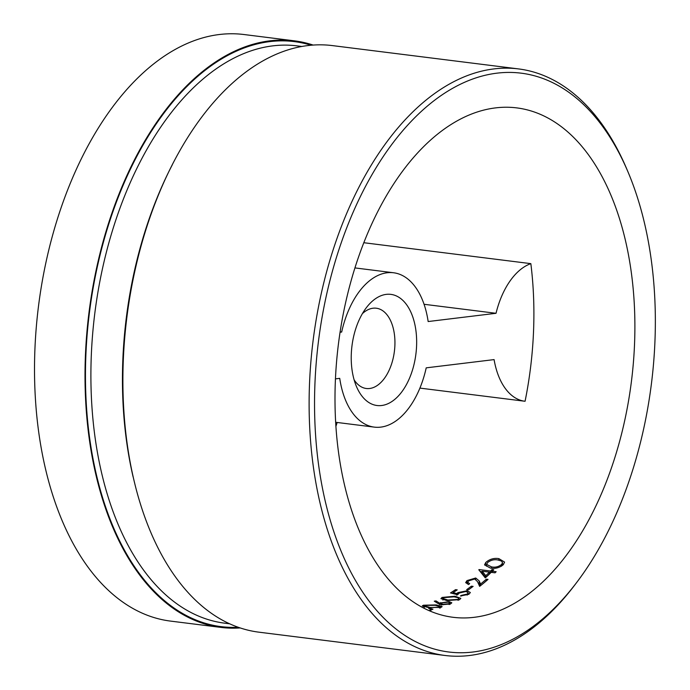 <?xml version="1.0" encoding="UTF-8"?>
<svg xmlns="http://www.w3.org/2000/svg" width="690" height="690" viewBox="0 0 690 690"><rect width="100%" height="100%" fill="white"/><g stroke="black" fill="none" stroke-linecap="round" stroke-linejoin="round"><path stroke-width="1.03" d="M472.814 652.033A291.689 167.817 97.1 0 0 576.297 582.99A291.689 167.817 97.1 0 0 627.84 171.543A291.689 167.817 97.1 0 0 497.076 73.149A291.689 167.817 97.1 0 0 314.959 383.235A291.689 167.817 97.1 0 0 472.814 652.033M576.297 582.99L574.365 585.534A295.579 170.05 -82.9 0 1 469.493 655.5A295.579 170.05 -82.9 0 1 445.05 655.483A295.579 170.05 -82.9 0 1 310.854 362.086A295.579 170.05 -82.9 0 1 494.083 68.897A295.579 170.05 -82.9 0 1 518.526 68.914A295.579 170.05 -82.9 0 1 626.589 168.601L627.84 171.543M301.849 46.48L296.993 45.868A290.913 167.368 97.1 0 0 272.938 45.85A290.913 167.368 97.1 0 0 92.607 334.417A290.913 167.368 97.1 0 0 224.681 623.173L229.537 623.786M238.188 627.279A294.803 169.602 -82.9 0 1 86.181 348.812A294.803 169.602 -82.9 0 1 269.945 41.598A294.803 169.602 -82.9 0 1 311.104 45.23M381.613 405.513A56.002 32.223 -82.9 0 1 356.506 386.624A56.002 32.223 -82.9 0 1 366.399 307.628A56.002 32.223 -82.9 0 1 386.271 294.371A56.002 32.223 -82.9 0 1 416.579 345.983A56.002 32.223 -82.9 0 1 381.613 405.513M354.117 379.836A40.451 23.27 97.1 0 0 366.287 388.496A40.451 23.27 97.1 0 0 369.633 388.496A40.451 23.27 97.1 0 0 394.706 348.372A40.451 23.27 97.1 0 0 376.343 308.223A40.451 23.27 97.1 0 0 372.997 308.223A40.451 23.27 97.1 0 0 362.405 313.622M340.084 332.226L341.671 332.037A77.78 44.747 -82.9 0 1 387.176 272.757A77.78 44.747 -82.9 0 1 393.611 272.766A77.78 44.747 -82.9 0 1 428.154 321.54L496.032 313.295L424.065 304.281M341.671 332.037L340.144 331.847M220.947 627.408L170.447 621.086A295.579 170.05 -82.9 0 1 36.251 327.69A295.579 170.05 -82.9 0 1 219.472 34.5A295.579 170.05 -82.9 0 1 243.915 34.517L294.423 40.839A295.579 170.05 97.1 0 0 269.98 40.822A295.579 170.05 97.1 0 0 86.75 334.02A295.579 170.05 97.1 0 0 220.947 627.408A295.579 170.05 97.1 0 0 240.12 627.934M313.131 45.066A295.579 170.05 97.1 0 0 294.423 40.839M518.526 68.914L332.295 45.583A295.579 170.05 97.1 0 0 307.852 45.575A295.579 170.05 97.1 0 0 124.631 338.764A295.579 170.05 97.1 0 0 258.819 632.161L445.05 655.483M474.272 617.3A256.689 147.677 -82.9 0 1 453.037 617.291A256.689 147.677 -82.9 0 1 336.504 362.5A256.689 147.677 -82.9 0 1 495.618 107.882A256.689 147.677 -82.9 0 1 516.845 107.899A256.689 147.677 -82.9 0 1 633.386 362.69A256.689 147.677 -82.9 0 1 474.272 617.3M337.16 422.47A256.689 147.677 -82.9 0 1 335.883 426.42M496.032 313.295A70.009 40.279 -82.9 0 1 530.843 263.64A256.689 147.677 -82.9 0 1 525.073 401.27A70.009 40.279 -82.9 0 1 524.823 401.244A70.009 40.279 -82.9 0 1 494.092 359.602L426.213 367.848A77.78 44.747 -82.9 0 1 374.273 427.119A77.78 44.747 -82.9 0 1 339.73 378.344L335.444 378.87M530.843 263.64L363.863 242.725M440.953 607.416L442.135 606.614L436.356 604.923L423.393 605.216L422.246 605.941L428.145 607.476L440.953 607.416M459.635 599.636L460.834 598.368L455.081 596.22L442.083 597.437L440.91 598.618L446.792 600.576L459.635 599.636M468.389 589.855A256.689 147.677 97.1 0 0 473.124 586.388L471.408 586.172A256.689 147.677 -82.9 0 1 466.673 589.639L468.389 589.855M485.294 577.909A256.689 147.677 97.1 0 0 491.194 572.346L495.049 572.829A256.689 147.677 97.1 0 0 496.162 571.717L492.306 571.234A256.689 147.677 97.1 0 0 493.747 569.776L492.03 569.561A256.689 147.677 -82.9 0 1 490.599 571.018L479.033 569.569A256.689 147.677 -82.9 0 1 478.808 569.802L485.294 577.909M503.329 564.67L504.58 562.091L498.879 558.633C493.988 557.848 489.615 559.124 485.769 562.471L484.544 564.912L490.374 568.06C495.161 568.965 499.482 567.836 503.329 564.67M468.665 580.859L474.737 578.996L477.514 581.636L479.636 586.362A256.689 147.677 97.1 0 0 488.037 579.384L486.329 579.169A256.689 147.677 -82.9 0 1 480.568 584.051L479.205 580.928L475.712 578.004L467.009 580.592L465.664 582.61L468.553 584.542A256.689 147.677 97.1 0 0 469.657 583.671L467.673 582.3L468.665 580.859M450.492 592.926L457.582 594.745L459.428 592.96L466.069 591.485L468.234 592.788L467.199 594.056L461.498 595.349A256.689 147.677 -82.9 0 1 460.394 595.996L468.846 594.306L470.356 592.538L467.242 590.744L457.91 592.624L456.797 593.573L453.063 592.607A256.689 147.677 97.1 0 0 457.237 589.872L455.521 589.657A256.689 147.677 -82.9 0 1 450.492 592.926M438.262 603.629L441.755 604.75L450.518 603.931L451.812 602.81L449.199 601.62L439.547 603.129L436.011 600.921L434.26 601.171L438.262 603.629M428.645 608.408L430.836 609.141L429.81 610.072M431.483 609.848L432.949 609.175L429.792 608.157L429.775 608.597M133.136 476.997A290.913 167.368 -82.9 0 1 172.224 164.953M485.691 564.273L485.769 562.471M498.818 560.116L498.879 558.633M491.487 566.878L486.666 564.429L487.52 562.643C490.581 560.177 493.988 559.28 497.749 559.952L501.466 561.022L502.51 562.626L501.647 564.42C498.568 566.835 495.179 567.654 491.487 566.878L491.435 568.172M501.578 566.145L501.647 564.42M479.015 570.069L479.033 569.569M480.093 571.467L482.207 571.734M489.46 572.64L490.521 572.769L490.599 571.018M490.521 572.769A258.241 148.574 97.1 0 0 491.961 571.329L492.03 569.561M492.255 572.476L492.306 571.234M489.477 572.131A256.689 147.677 -82.9 0 1 485.769 575.684L482.224 571.225L489.477 572.131L489.408 573.873A258.241 148.574 97.1 0 1 485.7 577.409L485.769 575.684M485.7 577.409L482.155 572.967L482.224 571.225M466.94 582.274L467.009 580.592M475.66 579.221L475.712 578.004M479.205 580.928L479.127 582.619L480.499 585.724M480.499 585.689L480.568 584.051M482.414 584.163A258.241 148.574 97.1 0 0 486.252 580.877L486.329 579.169M471.348 587.725L471.408 586.172M452.261 593.383A258.241 148.574 97.1 0 0 453.045 592.883M455.46 591.063L455.521 589.657M453.02 593.581L453.063 592.607M456.754 594.53L456.797 593.573M456.728 595.185L457.841 594.237L457.91 592.624M467.199 591.727L467.242 590.744M461.463 596.031L461.498 595.349M467.147 595.125L467.199 594.056M442.014 599.024L442.083 597.437M455.046 596.997L455.081 596.22M447.879 600.041L443.014 598.497L443.825 597.626L453.977 596.841L457.712 597.626L458.781 598.523L457.962 599.403L447.879 600.041L447.853 600.697M457.927 600.291L457.962 599.403M435.951 602.232L436.011 600.921M439.504 604.233L439.547 603.129M439.478 604.69L440.582 604.155L440.643 602.586M449.173 602.336L449.199 601.62M442.126 602.896L448.198 602.129L449.794 602.922L448.862 603.69L442.902 604.345L441.212 603.603L442.126 602.896M448.828 604.44L448.862 603.69M442.885 604.854L442.902 604.345M423.341 606.639L423.393 605.216M436.339 605.449L436.356 604.923M429.223 607.183L424.341 605.958L425.144 605.415L435.269 605.303L440.082 606.631L439.28 607.183L429.206 607.597M439.254 607.778L439.28 607.183M524.823 401.244L419.891 388.099M393.611 272.766L354.971 267.918M374.273 427.119L335.633 422.28M486.666 564.429L486.588 566.223M502.51 562.626L502.432 564.446M467.673 582.3L467.604 583.973M468.234 592.788L468.165 594.409M443.014 598.497L442.945 600.084M458.781 598.523L458.712 600.119M449.794 602.922L449.725 604.492M441.212 603.603L441.143 605.173M424.341 605.958L424.281 607.511M440.082 606.631L440.022 608.192M430.836 609.141L430.767 610.693"/></g></svg>
